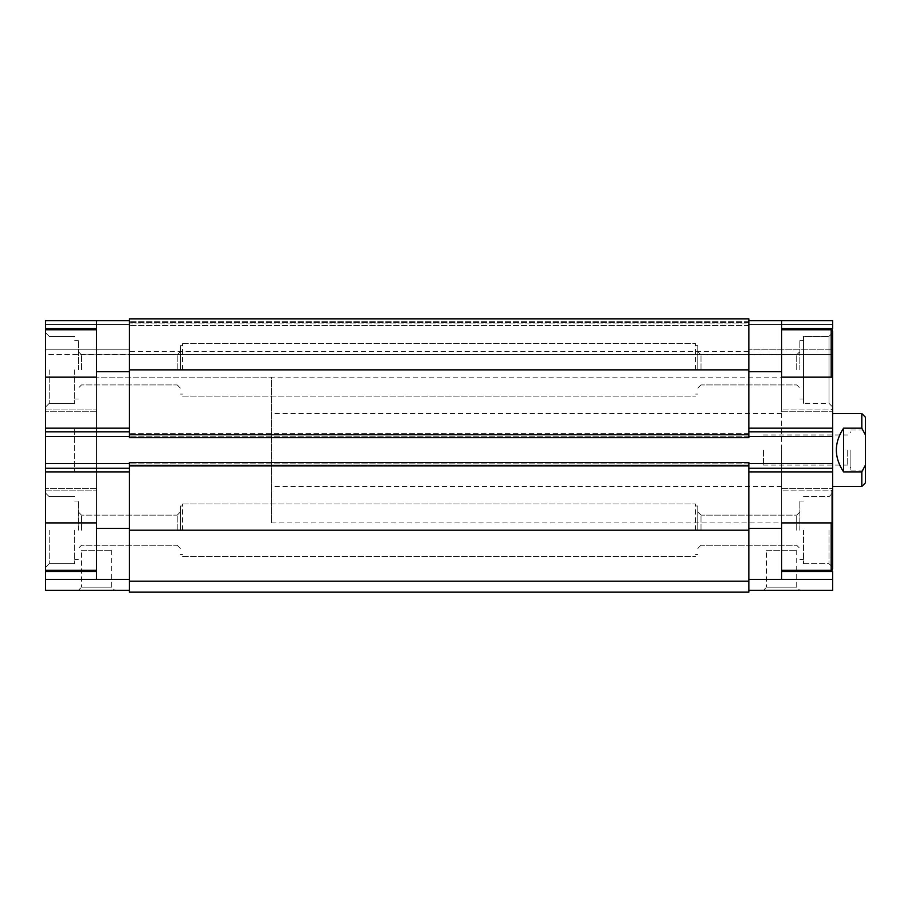 <?xml version="1.0" encoding="UTF-8"?>
<svg xmlns="http://www.w3.org/2000/svg" width="911" height="911" viewBox="0 0 911 911"><rect width="100%" height="100%" fill="white"/><g stroke="black" fill="none" stroke-linecap="round" stroke-linejoin="round"><path stroke-width="0.68" stroke-dasharray="4.55 3.42" d="M45.55 522.914L96.566 522.914L45.55 522.914L45.55 571.47L96.566 571.47L96.566 579.396L96.566 488.296L96.566 522.914L96.566 507.313L96.566 522.914L45.55 522.914L45.55 490.118L45.55 570.286L45.55 377.154L45.55 411.772L45.55 377.154L96.566 377.154L96.566 411.772L96.566 320.672L96.566 507.313L96.566 320.672L129.362 320.672L129.362 431.814L129.362 320.672L45.55 320.672L45.55 324.316L45.55 320.672L129.362 320.672M96.566 369.866L96.566 409.95L96.566 369.866M748.842 369.866L748.842 437.644L748.842 436.187L748.842 437.644L129.362 437.644L129.362 431.814L45.55 431.814L129.362 431.814L129.362 436.551L129.362 318.85L129.362 321.765L129.362 318.85L748.842 318.85L748.842 321.765L748.842 318.85L129.362 318.85L748.842 318.85L748.842 369.866L129.362 369.866M781.638 404.962L781.638 522.914L781.638 404.962M96.566 571.47L96.566 507.313L96.566 579.396L129.362 579.396L129.362 590.328L129.362 528.38L129.362 579.396L45.55 579.396L45.55 571.47M96.566 530.202L96.566 490.118L96.566 530.202M180.378 369.866L180.378 345.645L180.378 369.866M182.564 369.866L182.564 343.629L182.564 369.866M695.64 369.866L695.64 343.629L695.64 369.866M697.826 369.866L697.826 345.645L697.826 369.866M129.362 590.328L45.55 590.328L45.55 579.396L96.566 579.396M96.566 320.672L45.55 320.672L45.55 411.772L45.55 329.782L45.55 409.95L45.55 377.154L96.566 377.154L96.566 522.914L96.566 377.154L781.638 377.154L781.638 411.772L781.638 320.672L781.638 328.598L781.638 320.672L748.842 320.672L748.842 431.814L748.842 320.672L748.842 324.316L748.842 320.672L832.654 320.672L832.654 354.561L129.362 354.561L129.362 324.316L129.362 354.561L45.55 354.561L45.55 324.316L45.55 354.561L748.842 354.561L748.842 349.824L748.842 354.561L832.654 354.561L832.654 320.672L781.638 320.672M45.55 450.034L45.55 471.898L45.55 450.034M129.362 471.898L129.362 528.38L129.362 468.254L129.362 471.898L45.55 471.898L74.702 471.898L74.702 428.17L74.702 471.898M45.55 468.254L129.362 468.254L129.362 463.517L129.362 468.254L45.55 468.254L129.362 468.254M748.842 463.517L748.842 466.796L748.842 463.517L832.654 463.517L832.654 436.551L748.842 436.551M45.55 328.598L96.566 328.598M45.55 377.154L271.478 377.154L271.478 522.914L271.478 377.154M45.55 431.814L129.362 431.814M45.55 579.396L129.362 579.396M78.346 590.328L114.786 590.328L78.346 590.328L81.5 587.174L111.632 587.174L81.5 587.174L81.5 550.244L111.632 550.244L81.5 550.244M129.362 465.145L129.362 462.424L129.362 465.339L129.362 462.424L748.842 462.424L129.362 462.424L748.842 462.424L748.842 466.796L129.362 466.796L129.362 465.145M748.842 465.339L748.842 592.15L129.362 592.15L129.362 465.339L129.362 466.796L748.842 466.796L748.842 465.339L129.362 465.339M748.842 468.254L748.842 471.898L748.842 468.254L832.654 468.254L748.842 468.254L832.654 468.254L832.654 471.898L748.842 471.898L748.842 528.38L748.842 471.898M748.842 590.328L832.654 590.328L832.654 579.396L748.842 579.396L748.842 528.38L748.842 590.328L748.842 579.396L781.638 579.396L781.638 488.296L781.638 522.914L832.654 522.914L832.654 471.898M832.654 463.517L832.654 468.254M781.638 377.154L832.654 377.154L781.638 377.154L832.654 377.154L832.654 407.035L829.01 403.391L803.502 403.391L829.01 403.391L832.654 407.035L832.654 332.697L829.01 336.341L803.502 336.341L803.502 403.391L803.502 336.341L803.502 403.391L803.502 336.341L829.01 336.341L829.01 403.391L829.01 336.341L829.01 403.391L829.01 336.341L832.654 332.697L832.654 408.492L832.654 331.24L832.654 411.772L832.654 328.598L832.654 436.551M781.638 328.598L832.654 328.598L832.654 320.672L748.842 320.672M781.638 579.396L832.654 579.396L832.654 488.296L832.654 571.47L781.638 571.47M832.654 450.034L832.654 486.474L832.654 450.034M832.654 431.814L748.842 431.814M748.842 351.646L748.842 323.952L748.842 351.646L129.362 351.646L129.362 325.409L129.362 354.277L129.362 351.646L748.842 351.646M748.842 323.952L748.842 321.765L748.842 323.952L129.362 323.952L129.362 321.765L129.362 325.409L129.362 323.952L748.842 323.952M748.842 349.824L748.842 324.316L748.842 349.824L832.654 349.824L748.842 349.824M748.842 433.272L129.362 433.272L129.362 437.644L129.362 433.272L748.842 433.272M781.638 369.866L781.638 409.95L781.638 369.866M781.638 530.202L781.638 490.118L781.638 530.202M180.378 530.202L180.378 505.981L180.378 530.202M182.564 530.202L182.564 503.965L182.564 530.202M695.64 530.202L695.64 503.965L695.64 530.202M697.826 530.202L697.826 505.981L697.826 530.202M832.654 522.914L781.638 522.914L832.654 522.914L832.654 491.576L832.654 568.828L832.654 522.914M781.638 495.106L781.638 507.313L781.638 495.106M763.418 590.328L799.858 590.328L763.418 590.328L766.572 587.174L796.704 587.174L766.572 587.174L766.572 550.244L796.704 550.244L766.572 550.244M748.842 437.644L129.362 437.644L748.842 437.644M748.842 466.796L129.362 466.796L748.842 466.796M748.842 581.218L129.362 581.218M832.654 579.396L748.842 579.396M177.224 530.202L177.224 515.136L177.224 530.202M81.5 530.202L81.5 515.136L81.5 530.202M78.346 530.202L78.346 501.05L78.346 530.202M45.55 530.202L45.55 490.118L45.55 530.202M49.194 530.202L49.194 563.727L49.194 530.202M74.702 530.202L74.702 563.727L74.702 530.202M700.98 369.866L700.98 354.8L700.98 369.866M796.704 369.866L796.704 354.8L796.704 369.866M799.858 369.866L799.858 340.714L799.858 369.866M700.98 530.202L700.98 515.136L700.98 530.202M796.704 530.202L796.704 515.136L796.704 530.202M799.858 530.202L799.858 501.05L799.858 530.202M803.502 530.202L803.502 563.727L803.502 530.202M829.01 530.202L829.01 563.727L829.01 530.202M177.224 369.866L177.224 354.8L177.224 369.866M81.5 369.866L81.5 354.8L81.5 369.866M45.55 369.866L45.55 409.95L45.55 369.866M49.194 369.866L49.194 403.391L49.194 369.866M74.702 369.866L74.702 403.391L74.702 369.866M78.346 369.866L78.346 340.714L78.346 369.866M781.638 450.034L781.638 486.474L781.638 450.034M865.45 417.238L865.45 482.83M865.45 450.034L865.45 470.076L865.45 450.034M865.45 465.054L861.806 471.898L843.586 471.898C838.803 465.396 836.378 458.108 836.298 450.034C836.378 441.96 838.803 434.672 843.586 428.17L861.806 428.17L865.45 435.014M861.806 471.898L861.806 486.474M861.806 413.594L861.806 428.17M843.586 471.898L843.586 428.17M850.874 450.034L850.874 470.076L850.874 450.034M763.418 450.034L763.418 465.1L763.418 450.034M847.72 450.034L847.72 465.1L847.72 450.034M748.842 434.729L129.362 434.729M748.842 463.881L129.362 463.881L748.842 463.881M748.842 436.187L129.362 436.187L748.842 436.187M45.55 324.316L129.362 324.316L45.55 324.316M45.55 349.824L129.362 349.824L45.55 349.824M74.702 428.17L129.362 428.17M96.566 371.688L129.362 371.688M45.55 436.551L129.362 436.551M45.55 463.517L129.362 463.517M96.566 528.38L129.362 528.38M781.638 371.688L748.842 371.688M832.654 428.17L748.842 428.17M832.654 324.316L748.842 324.316L832.654 324.316M748.842 530.202L129.362 530.202M748.842 321.765L129.362 321.765L748.842 321.765M748.842 322.494L129.362 322.494L748.842 322.494M748.842 325.409L129.362 325.409L748.842 325.409M781.638 528.38L748.842 528.38M781.638 329.782L831.196 329.782L831.196 377.154M831.196 522.914L831.196 570.286L831.196 490.118L831.196 570.286L832.654 568.828M271.478 522.914L781.638 522.914M96.566 488.296L45.55 488.296L96.566 488.296M180.378 394.087L182.564 394.087L180.378 394.087M180.378 345.645L182.564 345.645L180.378 345.645M695.64 394.087L697.826 394.087L695.64 394.087M695.64 345.645L697.826 345.645L695.64 345.645M96.566 411.772L45.55 411.772L96.566 411.772M182.564 396.103L695.64 396.103L182.564 396.103M182.564 343.629L695.64 343.629L182.564 343.629M180.378 554.423L182.564 554.423L180.378 554.423M180.378 505.981L182.564 505.981L180.378 505.981M182.564 556.439L695.64 556.439L182.564 556.439M182.564 503.965L695.64 503.965L182.564 503.965M695.64 554.423L697.826 554.423L695.64 554.423M695.64 505.981L697.826 505.981L695.64 505.981M781.638 488.296L832.654 488.296L781.638 488.296M781.638 411.772L832.654 411.772L781.638 411.772M177.224 545.268L180.378 548.422L177.224 545.268L81.5 545.268L78.346 548.422L81.5 545.268L177.224 545.268M177.224 515.136L180.378 511.982L177.224 515.136L81.5 515.136L78.346 511.982L81.5 515.136L177.224 515.136M45.55 490.118L96.566 490.118L45.55 490.118M49.194 496.677L45.55 493.033L49.194 496.677L74.702 496.677L49.194 496.677M49.194 563.727L45.55 567.371L49.194 563.727L74.702 563.727L49.194 563.727M74.702 559.354L78.346 559.354L74.702 559.354M74.702 501.05L78.346 501.05L74.702 501.05M831.196 409.95L832.654 408.492L831.196 409.95L781.638 409.95L831.196 409.95M831.196 329.782L832.654 331.24M700.98 354.8L697.826 351.646L700.98 354.8L796.704 354.8L799.858 351.646L796.704 354.8L700.98 354.8M700.98 384.932L697.826 388.086L700.98 384.932L796.704 384.932L799.858 388.086L796.704 384.932L700.98 384.932M799.858 399.018L803.502 399.018L799.858 399.018M799.858 340.714L803.502 340.714L799.858 340.714M831.196 490.118L832.654 491.576L831.196 490.118L781.638 490.118L831.196 490.118M781.638 570.286L831.196 570.286M700.98 515.136L697.826 511.982L700.98 515.136L796.704 515.136L799.858 511.982L796.704 515.136L700.98 515.136M700.98 545.268L697.826 548.422L700.98 545.268L796.704 545.268L799.858 548.422L796.704 545.268L700.98 545.268M799.858 559.354L803.502 559.354L799.858 559.354M799.858 501.05L803.502 501.05L799.858 501.05M803.502 563.727L829.01 563.727L832.654 567.371L829.01 563.727L803.502 563.727M803.502 496.677L829.01 496.677L832.654 493.033L829.01 496.677L803.502 496.677M177.224 384.932L180.378 388.086L177.224 384.932L81.5 384.932L78.346 388.086L81.5 384.932L177.224 384.932M177.224 354.8L180.378 351.646L177.224 354.8L81.5 354.8L78.346 351.646L81.5 354.8L177.224 354.8M45.55 409.95L96.566 409.95L45.55 409.95M49.194 336.341L45.55 332.697L49.194 336.341L74.702 336.341L49.194 336.341M49.194 403.391L45.55 407.035L49.194 403.391L74.702 403.391L49.194 403.391M74.702 399.018L78.346 399.018L74.702 399.018M74.702 340.714L78.346 340.714L74.702 340.714M45.55 570.286L96.566 570.286M781.638 486.474L271.478 486.474M781.638 413.594L271.478 413.594M111.632 550.244L111.632 587.174L114.786 590.328M796.704 550.244L796.704 587.174L799.858 590.328M45.55 329.782L96.566 329.782M850.874 470.076L865.45 470.076M850.874 429.992L865.45 429.992M763.418 465.1L847.72 465.1L850.874 468.254M763.418 434.968L847.72 434.968L850.874 431.814"/><path stroke-width="1.37" d="M45.55 377.154L45.55 320.672L96.566 320.672L96.566 377.154L45.55 377.154L45.55 522.914L96.566 522.914L96.566 579.396L129.362 579.396M45.55 522.914L45.55 571.47L96.566 571.47M45.55 571.47L45.55 590.328L129.362 590.328M45.55 579.396L96.566 579.396M45.55 468.254L129.362 468.254M781.638 328.598L832.654 328.598L832.654 320.672L781.638 320.672L781.638 377.154L832.654 377.154L832.654 463.517L748.842 463.517M45.55 431.814L129.362 431.814M45.55 328.598L96.566 328.598M96.566 320.672L129.362 320.672M129.362 581.218L129.362 592.15L748.842 592.15L748.842 581.218L129.362 581.218L129.362 462.424L748.842 462.424L748.842 581.218M781.638 571.47L832.654 571.47L832.654 579.396L781.638 579.396L781.638 522.914L832.654 522.914L832.654 568.828L832.654 463.517M832.654 579.396L832.654 590.328L748.842 590.328M748.842 318.85L748.842 437.644L129.362 437.644L129.362 318.85L748.842 318.85M781.638 320.672L748.842 320.672M832.654 431.814L748.842 431.814M781.638 579.396L748.842 579.396M832.654 468.254L748.842 468.254M832.654 377.154L832.654 331.24L832.654 377.154M832.654 486.474L861.806 486.474L865.45 482.83L865.45 417.238L861.806 413.594L861.806 428.17L843.586 428.17C833.964 442.746 833.964 457.322 843.586 471.898L843.586 428.17M861.806 486.474L861.806 471.898L843.586 471.898M865.45 435.014L861.806 428.17M861.806 471.898L865.45 465.054M96.566 528.38L129.362 528.38M45.55 471.898L129.362 471.898M45.55 463.517L129.362 463.517M45.55 436.551L129.362 436.551M832.654 436.551L748.842 436.551M45.55 428.17L129.362 428.17M96.566 371.688L129.362 371.688M781.638 371.688L748.842 371.688M832.654 428.17L748.842 428.17M748.842 530.202L129.362 530.202M748.842 465.339L129.362 465.339M748.842 434.729L129.362 434.729M748.842 369.866L129.362 369.866M781.638 528.38L748.842 528.38M832.654 471.898L748.842 471.898M831.196 377.154L831.196 329.782L832.654 331.24M781.638 570.286L831.196 570.286L831.196 522.914M45.55 570.286L96.566 570.286M781.638 329.782L831.196 329.782M831.196 570.286L832.654 568.828M45.55 329.782L96.566 329.782M832.654 413.594L861.806 413.594"/></g></svg>

